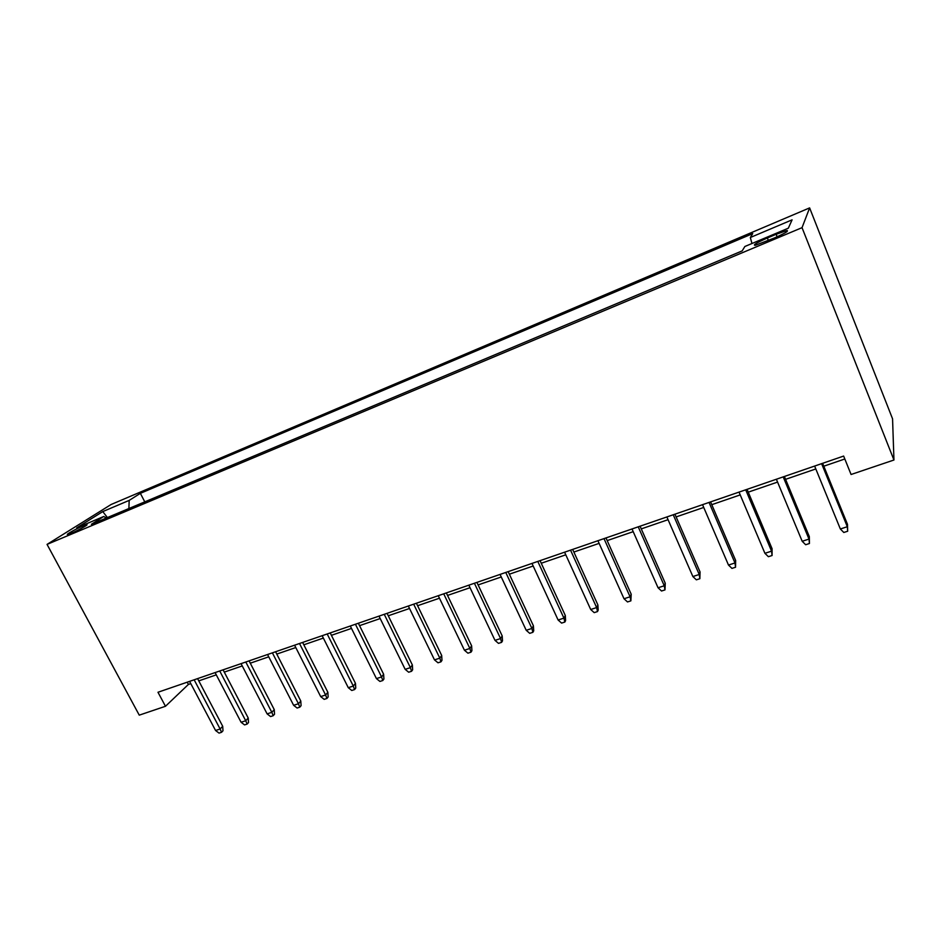 <?xml version="1.0" encoding="UTF-8"?>
<svg xmlns="http://www.w3.org/2000/svg" width="941" height="941" viewBox="0 0 941 941"><rect width="100%" height="100%" fill="white"/><g stroke="black" fill="none" stroke-linecap="round" stroke-linejoin="round"><path stroke-width="1.41" d="M71.41 533.206C78.491 530.289 89.595 524.031 86.56 524.702L82.926 525.984C75.95 528.866 64.847 535.1 67.834 534.476L71.41 533.206M809.625 207.89L111.12 504.494L47.05 544.392L802.038 227.663L809.625 207.89L892.562 418.827L893.95 460.008L802.038 227.663M893.95 460.008L851.076 474.499L843.642 456.067L157.982 692.258L165.475 706.279L188.412 684.425L190.788 683.613M776.149 234.297L767.362 237.991C756.47 242.837 752.435 245.283 755.258 245.319L774.29 238.038C785.323 233.133 789.381 230.686 786.464 230.674L776.149 234.297L777.148 236.803M106.404 517.985L103.733 516.491L91.418 524.278L742.178 250.894L744.86 246.495L788.335 228.192L792.087 219.841L750.342 237.508L752.718 233.615L140.362 493.343L129.188 500.4L128.882 508.54M103.733 516.491L76.703 527.877L102.769 511.586L129.188 500.4M165.475 706.279L139.256 715.148L47.05 544.392M198.774 680.872L216.277 674.862M224.276 672.109L242.26 665.934M250.271 663.182L268.761 656.83M276.783 654.077L295.78 647.549M303.825 644.797L323.363 638.08M331.408 635.316L351.499 628.412M359.556 625.647L380.211 618.555M388.28 615.779L409.535 608.486M417.604 605.71L439.471 598.205M447.54 595.43L470.041 587.702M478.11 584.926L501.271 576.974M509.34 574.198L533.171 566.023M541.251 563.247L565.788 554.814M573.857 552.049L599.123 543.369M607.192 540.593L633.211 531.665M641.268 528.889L668.063 519.691M676.12 516.927L703.727 507.446M711.772 504.682L740.226 494.907M748.248 492.155L777.572 482.086M785.582 479.334L815.812 468.947M823.798 466.207L844.818 458.985M187.224 682.178L188.412 684.425M751.953 243.507L750.342 237.508M144.785 501.859L140.362 493.343M786.852 231.639L787.335 230.569M102.769 511.586L107.415 517.562M821.611 463.654L847.323 526.725L847.476 524.313L847.665 531.242L847.323 526.725L840.348 528.971L814.635 466.066M847.476 524.313L822.622 463.313M847.665 531.242L843.795 532.477L840.348 528.971M783.206 476.887L809.001 539.087L809.331 536.641L809.425 543.522L809.001 539.087L802.191 541.275L776.384 479.24M809.331 536.641L784.394 476.475M809.425 543.522L805.649 544.733L802.191 541.275M745.695 489.814L771.561 551.155L772.067 548.685L772.067 555.519L771.561 551.155L764.915 553.308L739.038 492.108M772.067 548.685L747.06 489.332M772.067 555.519L768.374 556.696L764.915 553.308M709.043 502.435L734.98 562.965L735.65 560.46L735.556 567.235L734.98 562.965L728.487 565.059L702.539 504.67M735.65 560.46L710.584 501.906M735.556 567.235L731.957 568.399L728.487 565.059M673.238 514.774L699.222 574.492L700.057 571.963L699.869 578.703L699.222 574.492L692.87 576.539L666.875 516.962M700.057 571.963L674.932 514.186M699.869 578.703L696.352 579.832L692.87 576.539M638.233 526.831L664.264 585.773L665.252 583.22L664.981 589.901L664.264 585.773L658.053 587.772L632.011 528.971M665.252 583.22L640.08 526.195M664.981 589.901L661.535 591.007L658.053 587.772M604.004 538.617L630.082 596.794L631.199 594.218L630.87 600.864L630.082 596.794L624.012 598.747L597.923 540.71M631.199 594.218L605.992 537.934M630.87 600.864L627.494 601.946L624.012 598.747M570.54 550.144L596.641 607.58L597.9 604.981L598.182 610.121L597.488 611.579L596.641 607.58L590.701 609.497L564.588 552.191M597.9 604.981L572.669 549.415M597.488 611.579L594.194 612.638L590.701 609.497M537.793 561.424L563.93 618.131L565.318 615.52L565.6 620.601L564.835 622.06L563.93 618.131L558.107 620.001L531.983 563.424M565.318 615.52L540.052 560.648M564.835 622.06L561.601 623.095L558.107 620.001M505.764 572.457L531.912 628.459L533.418 625.824L533.712 630.858L532.865 632.328L531.912 628.459L526.219 630.294L500.071 574.422M533.418 625.824L508.152 571.634M532.865 632.328L529.712 633.34L526.219 630.294M474.405 583.255L500.565 638.563L502.2 635.916L502.494 640.892L501.588 642.374L500.565 638.563L494.99 640.362L468.841 585.173M502.2 635.916L476.911 582.397M501.588 642.374L498.495 643.362L494.99 640.362M443.717 593.83L469.877 648.467L471.629 645.808L471.923 650.725L470.947 652.207L469.877 648.467L464.431 650.219L438.271 595.7M471.629 645.808L446.34 592.924M470.947 652.207L467.924 653.183L464.431 650.219M413.675 604.181L439.835 658.159L441.694 655.477L441.976 660.347L440.953 661.841L439.835 658.159L434.483 659.876L408.335 606.016M441.694 655.477L416.404 603.24M440.953 661.841L437.988 662.793L434.483 659.876M384.246 614.308L410.394 667.651L412.358 664.958L412.652 669.78L411.558 671.286L410.394 667.651L405.159 669.333L379.011 616.12M412.358 664.958L387.08 613.344M411.558 671.286L408.653 672.215L405.159 669.333M355.427 624.248L381.564 676.944L383.622 674.25L383.916 679.026L382.775 680.531L381.564 676.944L376.435 678.602L350.299 626.012M383.622 674.25L358.356 623.236M382.775 680.531L379.929 681.437L376.435 678.602M327.186 633.975L353.298 686.06L355.463 683.354L355.757 688.071L354.557 689.588L353.298 686.06L348.276 687.683L322.163 635.704M355.463 683.354L330.209 632.928M354.557 689.588L351.769 690.482L348.276 687.683M299.509 643.503L325.61 694.999L327.856 692.282L328.15 696.952L326.903 698.469L325.61 694.999L320.681 696.587L294.592 645.197M327.856 692.282L302.626 642.432M326.903 698.469L324.163 699.351L320.681 696.587M272.384 652.842L298.462 703.75L300.791 701.033L301.085 705.656L299.791 707.173L298.462 703.75L293.627 705.315L267.562 654.513M300.791 701.033L275.584 651.748M299.791 707.173L297.109 708.032L293.627 705.315M245.801 662.005L271.831 712.337L274.254 709.608L274.549 714.184L273.208 715.713L271.831 712.337L267.103 713.866L241.061 663.64M274.254 709.608L249.083 660.876M273.208 715.713L270.573 716.56L267.103 713.866M219.724 670.992L245.73 720.759L248.224 718.018L248.518 722.559L247.13 724.088L245.73 720.759L241.084 722.253L215.089 672.58M248.224 718.018L223.088 669.827M247.13 724.088L244.554 724.911L241.084 722.253M194.152 679.79L220.123 729.016L222.699 726.276L222.993 730.769L221.558 732.298L220.123 729.016L215.56 730.487L189.6 681.366M222.699 726.276L197.586 678.614M221.558 732.298L219.03 733.11L215.56 730.487M768.385 240.52L767.362 237.991M786.876 231.721L786.464 230.674"/></g></svg>
